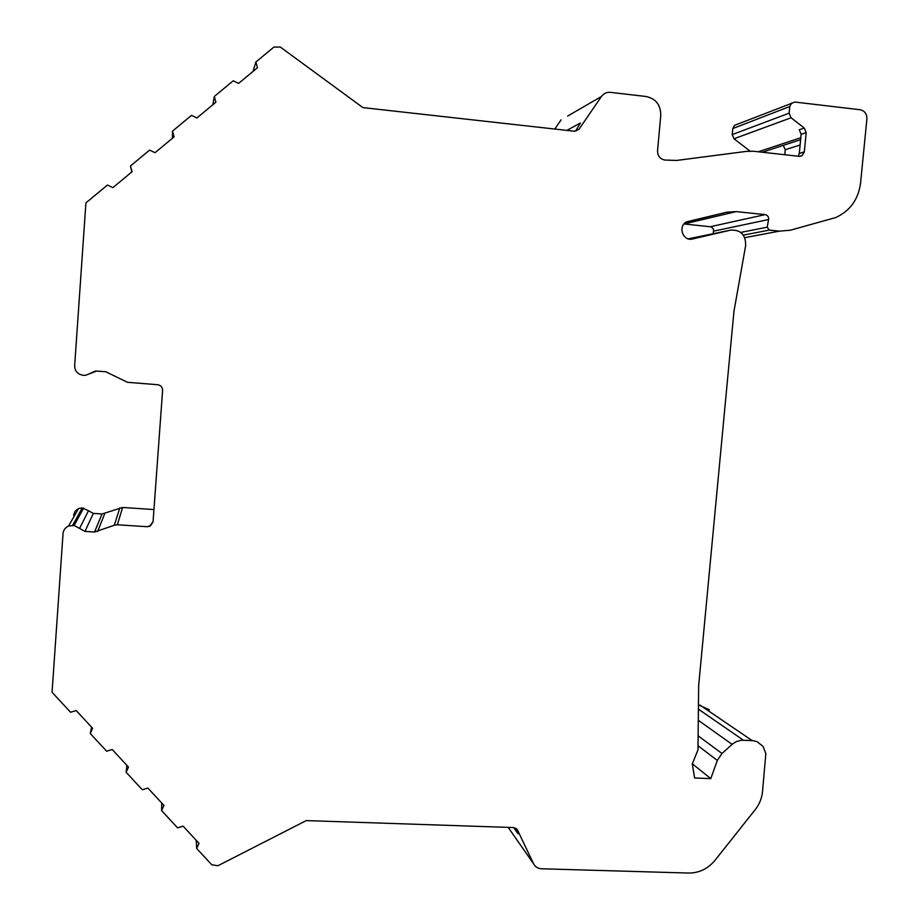 <?xml version="1.0" encoding="UTF-8"?>
<svg xmlns="http://www.w3.org/2000/svg" width="919" height="919" viewBox="0 0 919 919"><rect width="100%" height="100%" fill="white"/><g stroke="black" fill="none" stroke-linecap="round" stroke-linejoin="round"><path stroke-width="1.38" d="M683.977 223.949L711.352 226.867L713.615 229.348L713.236 233.702M750.042 151.095L733.994 138.769L732.213 134.599L732.788 128.545L734.465 125.375L736.751 124.49M783.241 145.374L785.274 149.717L784.803 154.737M733.994 138.769L791.064 117.781L804.263 128.04L806.181 132.635L804.32 151.888L802.023 155.702L799.185 156.345L753.821 151.279L746.665 151.348L676.568 160.457L664.816 160.044C660.003 158.998 657.579 155.897 657.556 150.739L660.772 115.3C660.738 104.95 655.879 98.689 646.195 96.518L610.377 92.348C606.678 92.049 603.703 93.428 601.463 96.472L567.609 116.081M561.072 119.872L554.789 129.039M153.944 509.551L122.606 507.472L102.009 513.974L93.347 513.399L88.488 510.723L79.562 528.448L74.163 525.496L68.58 526.036L78.575 508.517L82.205 507.943L72.601 525.392M82.205 507.943L88.488 510.723M73.577 515.26L75.082 511.194L78.575 508.517M698.417 704.976L709.445 709.79M688.251 238.86L730.548 230.129L692.501 238.986C683.311 241.617 677.648 226.97 686.011 222.134L726.826 212.186L736.222 211.6L765.113 214.621C767.618 215.195 768.766 216.838 768.583 219.538L767.216 227.165L769.283 230.106L779.415 231.14L790.248 230.244L835.624 217.585C849.995 211.06 858.312 199.561 860.563 183.065L866.904 118.896C866.927 113.841 864.641 110.785 860.035 109.729L794.946 102.055L734.465 125.375M96.702 371.046L85.283 375.389L83.043 375.239C77.621 374.274 74.83 371.104 74.657 365.728L85.915 202.892L107.443 185.052L112.911 187.625L132.083 171.727L130.452 165.983L149.602 150.107L155.024 152.692L174.105 136.874L172.485 131.141L191.531 115.346L196.919 117.954L215.885 102.227L214.288 96.484L233.242 80.78L238.572 83.399L257.446 67.753L255.873 62.021L273.862 47.099L280.272 47.007L362.913 107.603L574.582 131.256L579.062 129.177L601.463 96.472M791.064 117.781L789.134 113.175L789.777 106.512L791.627 103.02M730.548 230.129C740.771 229.647 745.803 234.793 745.654 245.568L733.971 311.265L698.658 685.597L697.981 749.858L692.294 763.942L694.603 777.979L710.789 778.634L717.314 760.438L721.978 753.488L732.788 743.781L736.59 741.472L741.667 740.22L753.017 740.657L757.141 741.713L763.057 746.412L765.837 753.557L762.506 791.764C761.805 798.37 759.393 804.32 755.246 809.616L714.971 860.368C707.906 868.823 699.095 873.05 688.538 873.05L541.394 868.765C537.799 868.535 535.191 866.847 533.548 863.711L517.535 830.121L513.572 827.559L306.245 820.598L217.906 865.744L211.784 864.779L196.666 848.455L198.998 843.332L183.111 826.147L177.597 827.858L161.583 810.569L163.938 805.412L147.867 788.042L142.319 789.754L126.121 772.27L128.488 767.078L112.233 749.513L106.638 751.214L90.269 733.534L92.635 728.319L76.208 710.559L70.556 712.248L52.061 692.271L63.043 533.502C63.434 529.999 65.283 527.506 68.58 526.036M119.849 507.885L114.312 525.243L94.554 532.021L84.962 531.412L79.562 528.448M114.312 525.243L117.356 524.783L147.396 526.725L150.199 526.15L153.048 521.9L162.606 390.357C162.514 387.175 160.871 385.291 157.689 384.716L127.511 382.315L105.834 371.781L95.622 370.977L90.407 373.183M91.59 727.193L90.269 733.534M126.868 765.332L126.121 772.27M161.755 803.057L161.583 810.569M196.264 840.368L196.666 848.455M515.628 828.122L517.983 833.682L513.641 827.571M692.26 763.746L710.789 778.634M147.396 526.725L150.268 525.53L153.071 521.647M253.093 71.36L255.873 62.021M212.875 104.72L214.288 96.484M172.45 138.241L172.485 131.141M131.819 171.945L130.452 165.983M566.851 130.383L580.383 123.031L575.639 130.992L579.062 129.177M804.263 128.04L799.231 129.774L801.138 134.323L799.3 153.439L798.14 156.23M686.401 221.893L726.826 212.186M516.616 828.846L517.535 830.121M508.173 827.387L533.548 863.711M699.933 705.057L752.156 740.588M698.371 709.135L743.391 740.197M698.268 720.289L732.11 744.367M698.118 735.809L721.978 753.488M698.026 745.769L717.314 760.438M83.618 508.046L74.163 525.496M93.347 513.399L84.962 531.412M102.009 513.974L94.554 532.021M104.766 513.56L97.609 531.561M117.356 524.783L122.606 507.472M785.274 149.717L800.104 144.984M758.29 151.773L800.805 137.735M801.138 134.323L806.181 132.635M799.3 153.439L804.32 151.888M732.213 134.599L789.134 113.175M732.788 128.545L789.777 106.512M744.781 237.665L779.415 231.14M743.356 235.115L769.283 230.106M740.783 232.415L767.216 227.165M713.695 231.117L768.583 219.538M710.525 226.671L765.113 214.621M684.127 223.96L736.222 211.6M580.314 123.054L580.257 123.651M150.268 525.53L150.199 526.15M800.621 139.688L762.322 152.232M802.023 155.702L799.783 156.368"/></g></svg>
